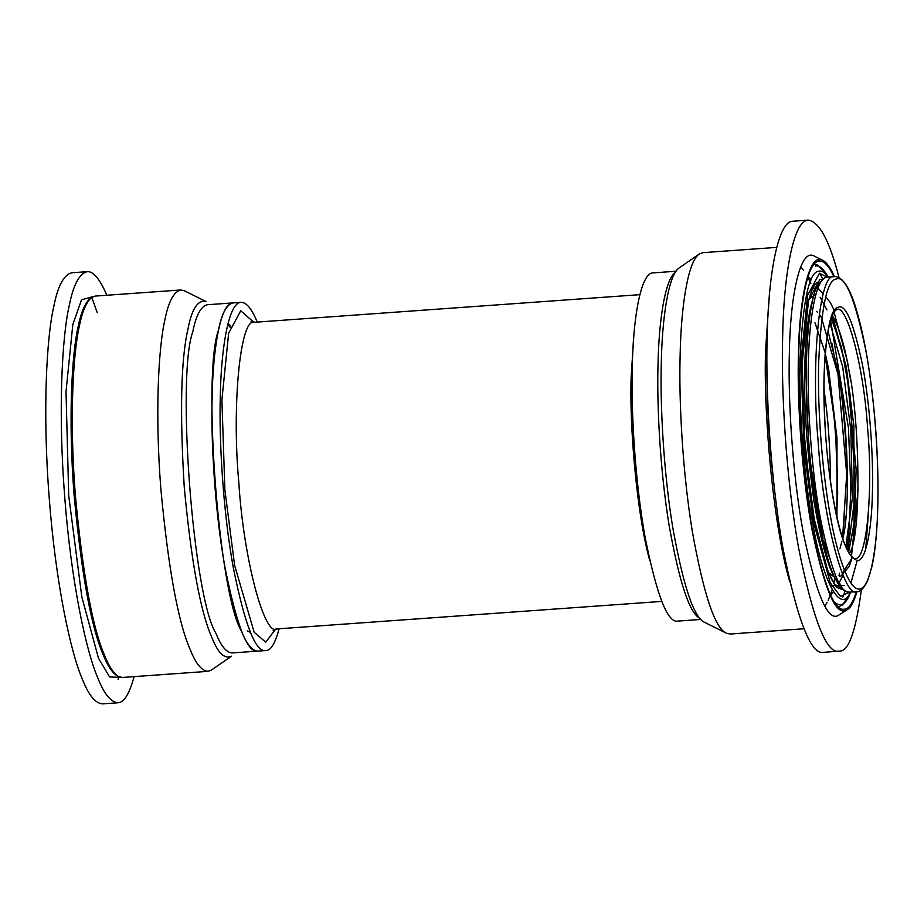 <?xml version="1.0" encoding="UTF-8"?>
<svg xmlns="http://www.w3.org/2000/svg" width="924" height="924" viewBox="0 0 924 924"><rect width="100%" height="100%" fill="white"/><g stroke="black" fill="none" stroke-linecap="round" stroke-linejoin="round"><path stroke-width="1.39" d="M700.923 619.438L677.927 621.09C667.752 623.481 656.825 595.622 645.148 537.502C634.765 480.157 630.976 408.847 632.305 366.539C633.021 320.743 640.355 272.753 653.049 272.892L676.033 271.24M803.995 628.747L730.11 634.026L726.483 633.24L704.642 622.36C693.959 617.994 683.31 586.266 672.695 527.188C663.293 470.016 660.082 403.465 661.307 362.497C662.081 320.016 668.075 275.063 679.221 267.879M726.483 633.24C715.061 628.563 703.672 594.617 692.319 531.416C682.259 470.258 678.828 399.064 680.133 355.232C680.953 309.794 687.375 261.7 699.295 254.019L702.852 252.656L776.738 247.378M789.766 581.843C772.372 522.176 763.224 407.218 765.649 349.122L769.334 295.83M861.364 589.939C855.947 630.284 848.937 650.646 840.332 651.039L823.665 652.332C811.053 655.301 797.528 620.812 783.067 548.856C770.212 477.847 765.522 389.57 767.174 337.179C768.052 280.48 777.13 221.067 792.85 221.229L808.35 220.12C819.415 221.818 829.648 240.991 839.038 277.627M843.104 610.556L842.884 611.792M839.165 651.224C826.553 654.204 813.028 619.704 798.567 547.747C785.712 476.738 781.023 388.461 782.674 336.082C783.552 279.371 792.63 219.958 808.35 220.12M856.964 591.626C854.053 601.466 850.946 607.403 847.654 609.436L837.618 615.834C827.199 620.408 815.742 592.642 803.245 532.524C792.111 472.788 787.964 396.893 789.385 352.356C790.043 300.381 799.399 247.101 814.287 256.11L822.707 260.291C826.657 262.381 830.572 267.821 834.441 276.588M818.606 259.667L819.669 260.984M847.654 609.436L845.414 610.475C835.261 614.922 824.116 587.895 811.953 529.371C801.108 471.217 797.077 397.343 798.452 353.984C799.098 303.384 808.211 251.524 822.707 260.291M856.375 591.672C852.875 602.679 849.191 608.477 845.298 609.043L844.363 609.193C834.176 611.596 823.249 583.725 811.572 525.606C801.189 468.26 797.4 396.962 798.729 354.643C799.445 308.847 806.779 260.857 819.472 260.995C824.231 260.891 829.024 266.1 833.852 276.634M241.06 302.333L207.195 304.747C200.797 306.422 195.98 315.488 192.746 331.97C176.299 376.738 193.335 598.117 215.927 633.263C220.928 645.934 226.311 652.494 232.074 652.956L257.796 651.108C247.609 653.511 236.683 625.652 225.006 567.532C214.622 510.175 210.834 438.877 212.162 396.569C212.878 350.762 220.212 302.783 232.906 302.91C226.507 304.573 221.691 313.652 218.457 330.134C202.021 374.901 219.046 596.28 241.649 631.427C246.639 644.097 252.021 650.658 257.796 651.108L265.95 650.531C255.763 652.933 244.837 625.063 233.16 566.943C222.776 509.598 218.988 438.299 220.316 395.98C221.032 350.184 228.367 302.194 241.06 302.333C246.454 302.31 251.836 308.87 257.207 322.014M279.129 628.759C275.352 642.619 271.263 649.826 266.886 650.381L265.95 650.531M206.202 301.64C197.99 299.48 191.926 308.524 188.022 328.771C180.965 359.066 179.695 411.769 184.234 486.867C191.21 561.353 200.381 611.48 211.758 637.237C217.937 653.095 224.532 659.413 231.543 656.179L211.457 670.039L207.992 671.344C201.663 670.836 195.773 663.651 190.298 649.78C178.124 622.222 168.318 568.606 160.857 488.912C154.874 413.513 158.478 347.274 164.911 319.796C168.445 301.744 173.724 291.799 180.734 289.974L184.35 290.76L206.202 301.64M180.734 289.974L95.207 296.084L91.742 297.389C86.417 301.825 82.305 311.33 79.395 325.906C72.961 353.384 69.358 419.635 75.329 495.033C82.79 574.716 92.608 628.343 104.782 655.89C109.124 666.77 113.814 673.7 118.85 676.657L122.465 677.454L207.992 671.344M106.849 295.253C99.861 278.979 93.301 271.113 87.179 271.668C79.256 273.723 73.285 284.962 69.288 305.37C62.024 336.44 57.946 411.319 64.703 496.546C71.067 581.877 86.302 652.009 97.99 678.401C104.181 694.086 110.845 702.205 117.983 702.771C124.093 702.517 129.464 693.797 134.095 676.622M97.263 312.612L91.857 297.609M87.179 271.668L71.679 272.776C63.756 274.832 57.785 286.07 53.788 306.479C46.523 337.549 42.446 412.427 49.203 497.655C55.567 582.986 70.802 653.118 82.49 679.51C88.681 695.194 95.345 703.314 102.483 703.88L117.983 702.771M118.099 679.59L118.873 676.668L117.44 675.964C112.439 673.007 107.761 666.112 103.43 655.278C91.314 627.846 81.543 574.451 74.105 495.091C68.157 420.004 71.749 354.042 78.147 326.68C81.046 312.162 85.147 302.702 90.448 298.279L91.742 297.389M823.954 389.616C828.043 416.897 830.226 447.435 830.503 481.231M827.962 331.023L837.976 370.42C846.719 411.007 851.42 505.486 842.804 538.669M824.924 357.034C832.824 389.016 840.216 462.589 836.105 513.351M699.93 618.306C689.477 613.247 679.152 581.924 668.941 524.335C659.898 468.711 656.837 404.446 658.015 364.703C658.766 323.619 664.506 280.122 675.213 272.511M777.315 511.908C770.062 458.2 766.608 409.84 766.943 366.828M230.677 325.826L227.962 323.77M275.652 629.082L265.742 642.192L254.181 632.305L234.65 565.488L224.879 489.974L221.899 399.815L228.644 333.229L240.76 310.764L253.719 322.176M649.745 560.545C636.186 511.607 629.325 422.268 631.184 376.484L633.749 336.821M639.87 294.664L253.95 322.314C240.09 318.745 231.751 406.676 238.796 482.201C243.416 558.315 264.726 638.934 277.535 628.794M94.098 296.269L81.508 299.861L72.811 324.601L66.02 391.637L68.711 495.564L81.82 596.916L98.475 658.177L109.586 676.922L121.344 677.431M808.015 276.738L811.11 279.972M814.171 284.707L814.61 285.504L813.374 285.239M832.027 343.809L833.679 352.668M845.379 516.435L845.01 525.433M839.546 573.134L838.98 575.664M836.058 585.62L835.746 586.474M833.379 591.591L830.78 595.241M847.424 485.735C846.731 448.452 844.27 414.125 840.066 382.767M819.704 273.227L822.822 278.817M845.137 591.083L842.838 597.054M850.761 592.065C839.027 617.44 821.043 573.261 812.716 523.227C805.347 484.846 798.555 416.551 800.103 359.344C802.783 301.189 809.008 271.829 818.756 271.252C821.551 270.374 824.716 272.303 828.251 277.027M834.984 602.564C840.343 607.022 845.102 604.689 849.26 595.541M850.438 592.7L850.658 592.076M828.308 277.027L826.252 273.781C822.129 267.602 818.479 265.038 815.28 266.077M845.033 590.401L836.567 587.456L828.031 571.921L814.183 518.803L805.012 447.828L802.205 363.074L808.546 300.485L819.934 279.36L822.187 279.325M857.102 560.776L850.935 583.021M827.361 277.096L819.461 273.285L807.634 295.218L801.039 360.256L803.961 448.325L813.49 522.072L830.237 582.778L840.424 596.373L849.872 592.134M818.502 281.889L816.527 282.802L813.709 286.452C810.845 291.464 808.419 299.965 806.398 311.989C801.778 341.868 800.865 380.827 803.661 428.875L810.694 497.285C816.273 535.135 823.319 562.647 831.854 579.81L834.926 584.684L840.424 588.646M840.701 587.248L838.773 588.484M836.763 578.17L835.666 578.932M831.716 585.77L836.312 585.493M839.004 583.056L843.058 575.306M831.184 318.168L841.302 346.558L850.022 394.202L855.543 492.365L847.816 550.935M842.295 573.481L851.639 558.673M845.83 546.696L852.413 497.851L850.808 430.007L842.723 367.036L829.81 322.649M836.578 515.858L837.675 493.832L835.492 426.969L825.04 354.493M812.82 288.161L817.509 288.126M818.329 288.588L823.238 293.878M816.065 293.809L809.031 299.145M828.216 572.383L834.649 577.304M840.54 584.303C831.496 578.898 822.672 551.397 814.056 501.801C806.675 449.457 803.614 404.007 804.862 365.454C805.358 334.546 808.592 310.591 814.552 293.578M835.053 584.857L838.588 585.851L844.305 585.446M857.899 591.487C844.744 601.894 822.857 519.092 818.11 440.921C810.879 363.363 819.438 273.054 833.679 276.715L827.188 277.108C815.696 276.992 809.066 320.409 808.419 361.838C807.218 400.127 810.637 464.633 820.038 516.528C830.595 569.103 840.482 594.317 849.699 592.145L857.045 591.626C856.028 591.579 861.411 593.404 867.393 581.358L871.84 566.909C879.024 535.747 880.006 473.111 874.347 413.455C870.42 372.291 864.645 338.473 857.033 312.012C850.357 288.392 842.85 276.576 834.522 276.588M865.73 549.052L868.202 515.846M838.484 307.195C845.806 303.973 853.868 323.516 862.658 365.8C870.489 407.819 873.411 461.203 872.406 492.538C871.875 524.994 866.862 559.147 857.98 560.66C848.244 558.038 840.182 538.507 833.806 502.055C828.112 472.372 822.857 419.565 824.058 375.317C826.125 330.353 830.93 307.634 838.484 307.195M836.312 279.025C827.096 279.579 821.217 307.334 818.676 362.289C817.22 416.366 823.642 480.919 830.595 517.186C837.213 555.07 849.422 592.284 860.152 588.831C870.997 586.971 877.13 545.241 877.788 505.567C879.001 467.267 875.432 402.021 865.869 350.658C855.127 298.972 845.275 275.098 836.312 279.025M836.901 309.748L836.624 309.783C835.585 309.656 833.956 311.954 831.75 316.666C824.416 338.346 822.302 376.703 825.432 431.716C828.747 483.633 838.264 534.511 848.648 552.448C851.374 556.722 853.383 558.731 854.677 558.454L855.347 558.35C866.585 561.238 873.342 489.951 867.636 428.713C863.882 367.001 846.603 301.628 836.22 309.852M832.05 315.13C838.83 326.403 844.317 344.075 848.509 368.133C859.782 417.648 862 537.756 849.271 553.499M828.978 556.364L823.561 540.344M823.076 538.611L809.043 454.55L805.844 371.887L806.825 350.577M833.841 311.469L847.47 361.619L850.184 377.87M858.13 489.142L851.397 557.195M848.521 552.783L854.55 521.044L856.132 469.334L846.338 366.967L831.623 316.239M699.376 253.961L679.302 267.821M661.792 601.409L276.703 628.932L273.134 630.295M249.873 632.097L247.262 630.873M227.778 324.509L230.215 327.315M254.781 322.187L251.051 321.333M834.961 577.87L833.852 583.171M832.201 589.628L828.193 600.45M827.096 602.529L824.866 605.855M810.949 283.737L807.322 276.23M803.337 270.051L800.646 267.071M850.831 592.065L842.688 604.827L838.669 606.837M826.252 273.781L817.37 265.003L812.993 264.091M846.846 549.445L848.717 535.273L850.877 489.131L848.463 427.951L830.537 320.12M826.934 309.921L820.085 297.228M825.79 296.858L830.272 302.506L834.049 309.944M851.824 558.662L849.214 566.412L841.094 575.918L839.535 576.206M814.991 322.776L825.178 352.806M825.224 353.026L828.643 369.311L837.005 438.322L836.959 517.278M839.916 548.752L841.903 541.233M842.572 537.964L846.719 474.185L837.964 374.162L821.24 317.001L820.038 315.223M817.648 312.416L816.481 311.388M818.052 284.846L817.082 284.915M827.188 277.108L825.698 277.362C818.56 281.878 814.125 290.021 812.381 301.825C805.197 332.987 804.226 395.622 809.874 455.278C813.801 496.442 819.576 530.249 827.188 556.71C833.875 580.33 841.371 592.145 849.699 592.145M848.486 552.148L854.007 525.525L853.868 425.918L846.349 367.29L834.095 321.818L831.496 316.574"/></g></svg>
